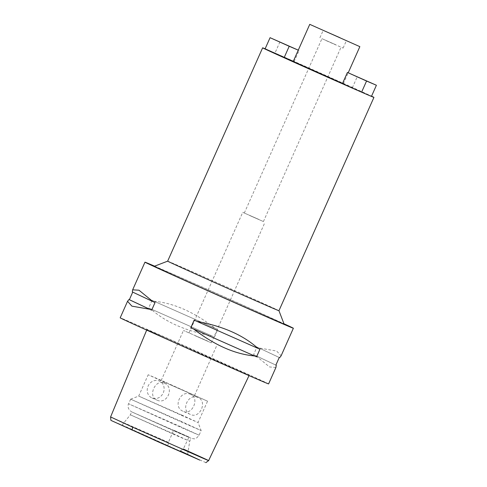 <?xml version="1.0" encoding="UTF-8"?>
<svg xmlns="http://www.w3.org/2000/svg" width="487" height="487" viewBox="0 0 487 487"><rect width="100%" height="100%" fill="white"/><g stroke="black" fill="none" stroke-linecap="round" stroke-linejoin="round"><path stroke-width="0.37" stroke-dasharray="2.44 1.83" d="M205.861 462.65L126.157 426.825L110.908 420.372M140.201 433.68L121.884 425.279L137.468 431.981L187.611 454.541L140.201 433.68M167.924 445.422L168.405 442.336L173.701 430.191L189.011 437.076L183.289 449.02L180.074 450.883M208.619 460.592L183.289 449.02M168.405 442.336L110.592 416.939M190.387 414.419C180.19 410.456 188.366 392.638 198.087 397.617C207.882 401.379 199.743 419.246 190.387 414.419L183.13 411.308C191.981 415.965 200.114 398.104 190.642 394.427L198.087 397.617M189.011 437.076L173.701 430.191M170.103 340.462L146.861 329.675L165.02 337.4L249.198 375.252L170.103 340.462M268.599 383.902A81.226 0.566 24 0 0 227.246 364.933A81.226 0.566 24 0 0 120.186 317.828M154.61 266.164A81.226 0.566 -156 0 1 252.023 309.282A81.226 0.566 -156 0 1 283.964 323.758M155.036 302.561L132.732 292.115M132.744 292.09A81.226 0.566 24 0 0 132.336 291.932M152.06 300.363L148.675 307.967A81.226 0.566 -156 0 1 150.696 308.849C165.306 322.029 185.608 331.008 211.595 335.793A81.226 0.566 -156 0 1 214.45 337.065L217.835 329.462A81.226 0.566 24 0 0 214.98 328.183C194.051 312.039 173.756 303.06 154.081 301.246A81.226 0.566 24 0 0 152.06 300.363L217.835 329.462M275.91 367.49L269.512 366.936L255.632 355.577A81.226 0.566 -156 0 0 253.575 354.646L256.959 347.036A81.226 0.566 24 0 1 259.017 347.974L276.604 351.024L281.115 355.79M284.104 324.117A71.072 0.499 24 0 0 247.92 307.522A71.072 0.499 24 0 0 154.245 266.304M278.954 310.712L278.954 310.712A60.924 0.426 24 0 0 278.954 310.712A60.924 0.426 24 0 0 247.944 296.492A60.924 0.426 24 0 0 167.65 261.154L167.65 261.16M265.123 48.797A60.924 0.426 -156 0 1 342.927 83.155A60.924 0.426 -156 0 1 371.544 96.176M342.525 83.447L293.241 61.453M342.464 83.569L371.453 96.389M279.928 41.906L274.972 53.034L293.308 61.295M274.972 53.034L265.117 48.816M326.369 40.725L343.091 48.085L326.369 40.725M335.732 44.731L321.944 38.668L335.732 44.731M249.63 215.485L263.418 221.555L249.63 215.485M258.792 219.412L242.733 212.344L258.792 219.412M195.25 335.768L211.303 342.836L195.25 335.768M207.565 341.046L183.477 330.448L207.565 341.046M170.48 384.803L194.569 395.401L170.48 384.803M164.734 382.338L207.559 401.185L162.244 380.797L148.194 374.753L164.734 382.338M164.363 383.172C174.87 387.22 167.065 405.227 156.844 400.052C147.5 396.509 155.335 378.515 164.363 383.172L159.316 381.011A9.241 8.297 -66.8 0 0 148.078 386.173A9.241 8.297 -66.8 0 0 151.92 397.946A9.241 8.297 -66.8 0 0 152.041 397.995A9.241 8.297 -66.8 0 0 163.273 392.839A9.241 8.297 -66.8 0 0 159.432 381.065A9.241 8.297 -66.8 0 0 159.316 381.011M152.041 397.995L156.844 400.052M181.517 414.93L198.057 422.515L184.007 416.47L138.698 396.083L181.517 414.93M190.642 394.427C180.634 389.277 172.471 407.126 183.13 411.308M181.505 421.547L130.65 399.17L184.457 423.38L201.149 430.557L181.505 421.547M174.498 430.697L131.673 411.856L176.988 432.237L191.038 438.282L174.498 430.697M173.177 433.667L189.717 441.252L175.661 435.208L130.352 414.821L173.177 433.667M352.32 87.794L357.275 76.66M294.105 61.63L299.061 50.502L298.275 50.149M299.061 50.502L298.269 50.161M255.632 355.577L275.879 365.092M253.575 354.646L275.867 365.122M256.959 347.036L279.252 357.513M259.017 347.974L279.66 357.671M259.936 349.24L194.161 320.142M150.696 308.849L211.595 335.793M148.675 307.967L214.45 337.065M154.081 301.246L214.98 328.183M179.441 426.186L199.08 435.195L182.394 428.018L128.586 403.808L179.441 426.186M146.684 330.101L146.861 329.675M343.329 83.752L348.211 72.782M319.904 37.761L323.21 30.34M343.091 48.085L346.397 40.664M244.31 213.044L321.944 38.668M263.418 221.555L341.052 47.172M189.047 332.925L242.733 212.344M211.303 342.836L264.995 222.255M161.179 380.536L183.477 330.448M194.569 395.401L216.873 345.313M130.65 399.17L128.586 403.808C128.051 404.387 127.978 405.866 128.379 408.234L129.597 410.334L131.691 411.886L191.805 438.574C194.319 438.343 194.977 440.565 199.08 435.195L201.149 430.557L198.057 422.515L207.559 401.185M130.656 399.17L138.698 396.083L148.194 374.753M249.027 375.611L249.198 375.252M187.611 454.541L189.717 441.252L191.038 438.282M121.884 425.279L130.352 414.821L131.673 411.856"/><path stroke-width="0.73" d="M183.289 449.02C212.107 462.029 213.531 462.766 202.044 457.823L132.634 427.172L110.592 416.939L110.908 420.372L159.371 442.354L199.828 460.112L180.074 450.883M205.861 462.65L208.619 460.592L249.198 375.252M127.491 301.423L120.186 317.828A81.226 0.566 24 0 0 161.538 336.797A81.226 0.566 24 0 0 268.599 383.902L275.959 367.368M283.964 323.758A81.226 0.566 -156 0 1 293.375 328.25A81.226 0.566 -156 0 1 186.32 281.145A81.226 0.566 -156 0 1 144.968 262.176A81.226 0.566 -156 0 1 154.61 266.164M152.979 301.63L132.336 291.932L132.647 289.838L138.978 290.203L152.979 301.63A81.226 0.566 24 0 0 155.036 302.561L151.646 310.17A81.226 0.566 -156 0 1 149.588 309.239L131.886 306.14L127.545 301.289L128.952 299.535A81.226 0.566 -156 0 1 129.359 299.694L132.732 292.115M275.91 367.49L276.269 365.274A81.226 0.566 -156 0 1 275.867 365.122L279.252 357.513A81.226 0.566 24 0 0 279.66 357.671L281.06 355.918L293.375 328.25M193.631 329.023A81.226 0.566 -156 0 1 190.776 327.751L194.161 320.142A81.226 0.566 24 0 0 197.016 321.42C223.003 326.199 243.305 335.178 257.915 348.357A81.226 0.566 24 0 0 259.936 349.24L256.552 356.849A81.226 0.566 -156 0 1 254.531 355.967C234.856 354.152 214.56 345.167 193.631 329.023L254.531 355.967M278.954 310.718A60.924 0.426 24 0 1 198.659 275.386A60.924 0.426 24 0 1 167.65 261.16A60.924 0.426 24 0 0 167.65 261.16L154.245 266.304A71.072 0.499 24 0 0 190.423 282.904A71.072 0.499 24 0 0 284.104 324.117L278.954 310.712L373.937 97.382A60.924 0.426 -156 0 1 293.643 62.05A60.924 0.426 -156 0 1 262.633 47.823A60.924 0.426 -156 0 1 265.123 48.797M371.544 96.176A60.924 0.426 -156 0 1 373.937 97.382M309.756 24.35L359.85 46.649L309.756 24.35L293.241 61.453L342.525 83.447M347.42 72.441L342.464 83.569L361.598 92.165L371.453 96.389L376.408 85.255L347.42 72.441L366.553 81.037L361.598 92.165M284.244 57.411L265.117 48.816L270.072 37.688L289.205 46.283L284.244 57.411L293.308 61.295M339.938 37.7L323.21 30.34L339.938 37.7M366.553 81.037L376.408 85.255M298.275 50.149L270.072 37.688M298.269 50.161L289.205 46.283M275.879 365.092L276.269 365.274M256.552 356.849L190.776 327.751M257.915 348.357L197.016 321.42M149.588 309.239L128.952 299.535M151.646 310.17L129.359 299.694M132.634 427.172L132.093 430.21M110.592 416.939L146.861 329.675M132.701 289.722L144.968 262.176M167.65 261.16L262.633 47.823M348.211 72.782L359.85 46.649"/></g></svg>
